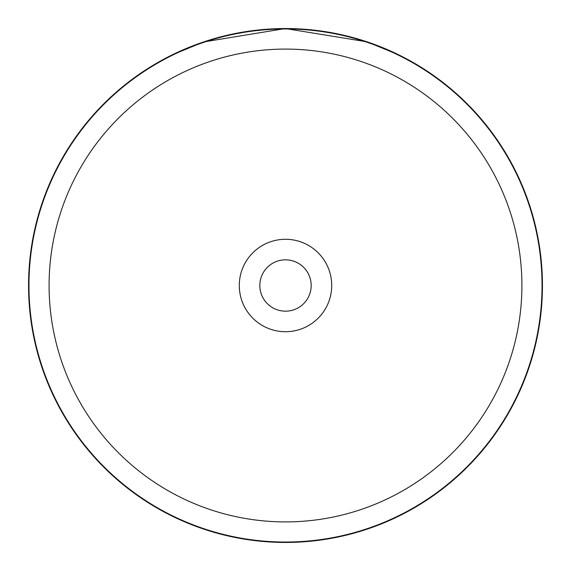 <?xml version="1.0" encoding="UTF-8"?>
<svg xmlns="http://www.w3.org/2000/svg" width="571" height="571" viewBox="0 0 571 571"><rect width="100%" height="100%" fill="white"/><g stroke="black" fill="none" stroke-linecap="round" stroke-linejoin="round"><path stroke-width="0.86" d="M521.908 285.5A236.408 236.408 0 0 0 285.5 49.092A236.408 236.408 0 0 0 49.092 285.5A236.408 236.408 0 0 0 285.5 521.908A236.408 236.408 0 0 0 521.908 285.5M542.036 285.5A256.536 256.536 0 0 0 285.5 28.964A256.536 256.536 0 0 0 28.964 285.5A256.536 256.536 0 0 0 285.5 542.036A256.536 256.536 0 0 0 542.036 285.5M239.285 285.5A46.215 46.215 0 0 0 285.5 331.715A46.215 46.215 0 0 0 331.715 285.5A46.215 46.215 0 0 0 285.5 239.285A46.215 46.215 0 0 0 239.285 285.5M259.826 285.5A25.674 25.674 0 0 0 285.5 311.174A25.674 25.674 0 0 0 311.174 285.5A25.674 25.674 0 0 0 285.5 259.826A25.674 25.674 0 0 0 259.826 285.5M193.519 45.58L192.977 45.787M177.353 52.418L175.011 53.517M171.821 55.066L203.626 41.94L285.329 28.55L367.053 41.833L398.879 54.916M197.837 43.967L197.359 44.138M356.918 38.678L357.553 38.857M376.246 45.109L377.331 45.523M273.58 28.828L250.155 30.991M233.546 33.86L229.021 34.831M227.265 35.238L222.761 36.323M229.92 34.631L227.08 35.281M542.45 285.5A256.95 256.95 0 0 0 285.5 28.55A256.95 256.95 0 0 0 28.55 285.5A256.95 256.95 0 0 0 285.5 542.45A256.95 256.95 0 0 0 542.45 285.5"/></g></svg>
